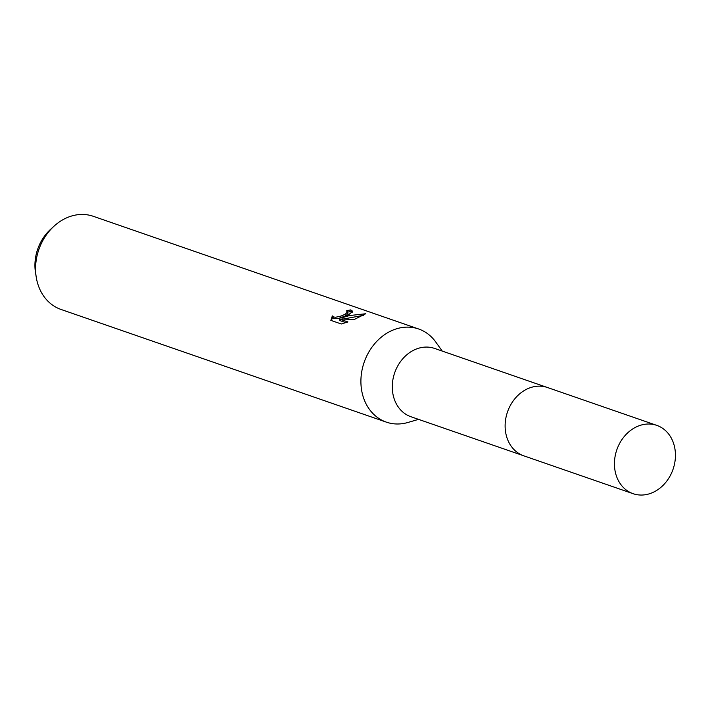<?xml version="1.0" encoding="UTF-8"?>
<svg xmlns="http://www.w3.org/2000/svg" width="710" height="710" viewBox="0 0 710 710"><rect width="100%" height="100%" fill="white"/><g stroke="black" fill="none" stroke-linecap="round" stroke-linejoin="round"><path stroke-width="1.06" d="M546.851 387.314L434.6 348.433A36.139 29.749 109.1 0 0 415.252 349.471A36.139 29.749 109.1 0 0 392.364 384.216A36.139 29.749 109.1 0 0 410.948 416.734L523.199 455.607M442.215 351.068L435.771 342.042A49.292 40.576 109.1 0 0 418.625 328.978A49.292 40.576 109.1 0 0 392.231 330.398A49.292 40.576 109.1 0 0 361.017 377.791A49.292 40.576 109.1 0 0 386.364 422.139A49.292 40.576 109.1 0 0 407.913 422.477L418.554 419.37M365.712 313.749L354.388 319.411L339.46 319.021L347.918 321.95L341.288 323.982L330.851 320.37L332.342 315.906L333.585 316.997L335.661 317.246L341.306 315.977L345.353 314.157L347.563 311.85L346.32 310.891A49.292 40.576 -70.9 0 1 350.749 309.906L352.764 311.335L348.148 315.133L342.69 317.583L349.4 315.568L365.721 313.749M418.625 328.978L93.303 216.301A49.292 40.576 109.1 0 0 66.909 217.721A49.292 40.576 109.1 0 0 53.916 226.277A49.292 40.576 109.1 0 0 36.254 277.264A49.292 40.576 109.1 0 0 61.042 309.462L386.364 422.139M53.916 226.277L50.437 229.472A41.704 34.328 109.1 0 0 35.5 272.605L36.254 277.264M343.028 319.038L342.69 317.583M363.635 315.302L343.205 319.047M345.894 322.659L339.815 320.556L339.46 319.021M352.568 312.151L351.104 311.459A47.65 39.219 109.1 0 0 347.634 312.151M347.882 313.279L346.542 315.142L344.394 316.34L338.714 318.373L333.931 318.533L332.777 317.654L332.342 315.906M332.688 317.441L331.295 320.521M351.104 311.459L350.749 309.906M674.5 446.696A36.148 29.758 109.1 0 0 656.768 425.37A36.148 29.758 109.1 0 0 625.04 435.594A36.148 29.758 109.1 0 0 615.375 472.363A36.148 29.758 109.1 0 0 633.107 493.69A36.148 29.758 109.1 0 0 664.844 483.466A36.148 29.758 109.1 0 0 674.5 446.696M656.768 425.37L547.454 387.509A36.148 29.758 109.1 0 0 515.717 397.733A36.148 29.758 109.1 0 0 506.061 434.502A36.148 29.758 109.1 0 0 523.794 455.829L633.107 493.69M347.563 311.85L347.909 313.358"/></g></svg>
